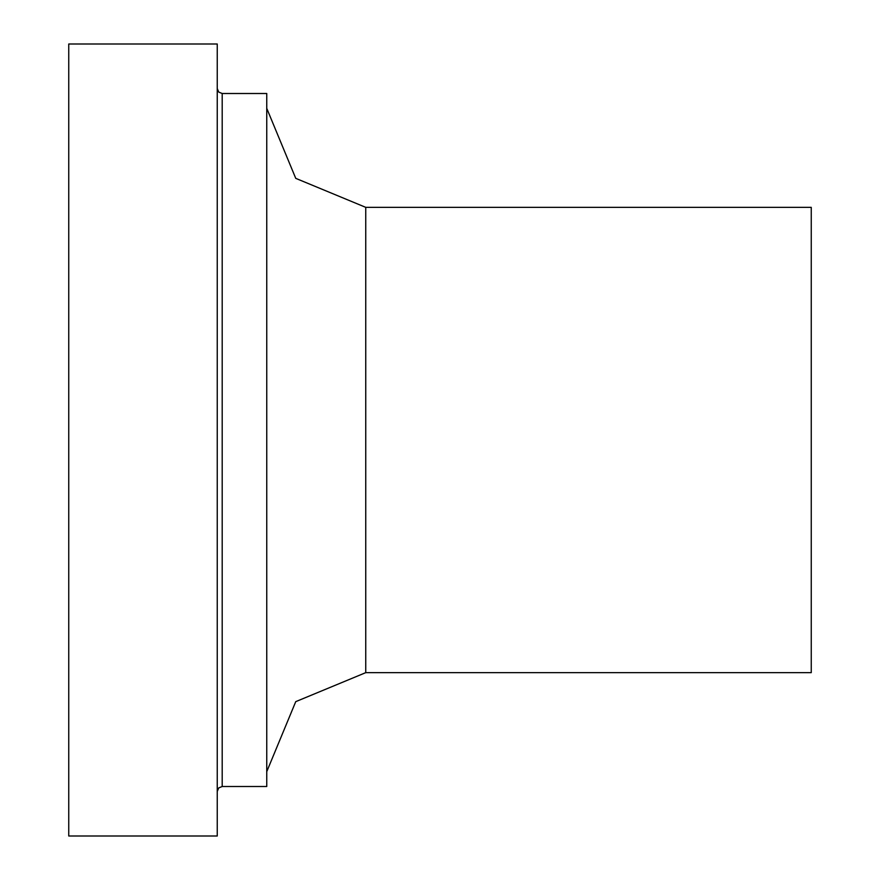 <?xml version="1.0" encoding="UTF-8"?>
<svg xmlns="http://www.w3.org/2000/svg" width="880" height="880" viewBox="0 0 880 880"><rect width="100%" height="100%" fill="white"/><g stroke="black" fill="none" stroke-linecap="round" stroke-linejoin="round"><path stroke-width="1.32" d="M217.25 440L217.25 44L68.75 44L68.75 836L217.25 836L217.25 440M365.75 207.35L365.75 672.65L811.25 672.65L811.25 207.35L365.75 207.35L295.746 178.354L266.75 108.35M266.75 440L266.75 93.5L222.2 93.5L222.2 786.5L266.75 786.5L266.75 440M365.75 672.65L295.746 701.646L266.75 771.65M222.2 786.5L218.724 787.919L217.25 791.45M222.2 93.5L218.724 92.081L217.25 88.55"/></g></svg>
